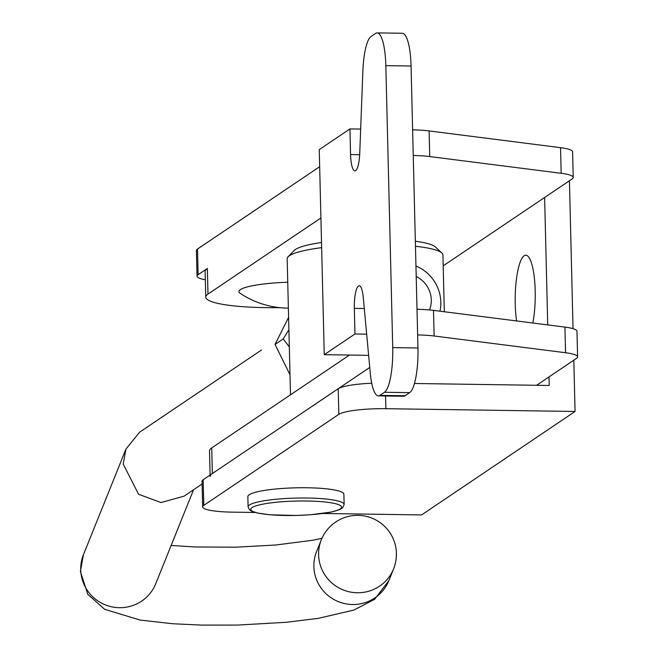 <?xml version="1.0" encoding="UTF-8"?>
<svg xmlns="http://www.w3.org/2000/svg" width="658" height="658" viewBox="0 0 658 658"><rect width="100%" height="100%" fill="white"/><g stroke="black" fill="none" stroke-linecap="round" stroke-linejoin="round"><path stroke-width="0.99" d="M247.844 496.601A48.042 7.6 -1.4 0 1 307.228 487.767A48.042 7.6 -1.4 0 1 343.895 494.248L344.142 504.505A48.042 7.6 -1.4 0 0 307.475 498.024A48.042 7.6 -1.4 0 0 248.091 506.849L247.844 496.601M287.735 282.233A51.924 8.209 178.6 0 0 240.425 289.61A51.924 8.209 178.6 0 0 240.269 293.402A88.295 88.295 0 0 0 288.369 308.15M354.95 333.993L354.325 308.355A19.477 4.622 90.8 0 1 359.219 285.778A19.477 4.622 90.8 0 1 363.257 297.276L370.257 372.872A38.954 9.237 90.8 0 0 378.334 395.877A38.954 9.237 90.8 0 0 379.847 395.376L384.453 392.275A38.954 9.237 90.8 0 0 392.727 347.613L385.835 65.644A38.954 9.237 90.8 0 0 377.199 32.9A38.954 9.237 90.8 0 0 375.685 33.394L371.079 36.503A38.954 9.237 90.8 0 0 362.879 70.998L359.737 153.429A19.477 4.622 90.8 0 1 354.884 170.924A19.477 4.622 90.8 0 1 350.566 154.556L349.941 128.919L319.245 149.613L324.254 354.678L354.95 333.993L366.671 334.165M536.599 385.284L576.498 358.388A38.954 6.161 178.6 0 0 577.601 356.875A38.954 6.161 178.6 0 0 565.559 352.729L434.132 335.999A38.954 6.161 178.6 0 0 417.633 334.914M324.254 354.678L362.089 355.238A25.966 4.104 -1.4 0 1 368.644 355.484M369.755 367.444L212.353 473.538A77.907 12.321 178.6 0 0 210.149 476.556M443.196 265.848L572.115 178.951A38.954 6.161 178.6 0 0 573.217 177.438L572.592 151.809A38.954 6.161 178.6 0 0 560.542 147.663L429.115 130.934A38.954 6.161 178.6 0 0 412.615 129.84M205.337 279.765A38.954 6.161 178.6 0 1 197.03 276.187A38.954 6.161 178.6 0 1 198.132 274.682L207.344 268.472A77.907 12.321 178.6 0 0 205.132 271.483L205.757 297.12A77.907 12.321 178.6 0 0 265.223 307.631A116.861 18.482 178.6 0 0 280.102 307.689M360.666 129.075L349.941 128.919M417.007 309.285A38.954 6.161 -1.4 0 1 433.499 310.37L564.934 327.1A38.954 6.161 -1.4 0 1 576.976 331.245L577.601 356.875M210.108 475.051L209.515 450.919A77.907 12.321 -1.4 0 1 211.728 447.909L349.488 355.049M573.217 177.438A38.954 6.161 178.6 0 0 561.175 173.293L429.74 156.563A38.954 6.161 178.6 0 0 413.249 155.477M320.915 217.971L207.969 294.101A77.907 12.321 178.6 0 0 205.757 297.12M377.199 32.9L402.425 33.27A38.954 9.237 90.8 0 1 411.061 66.014L385.835 65.644M378.334 395.877L403.56 396.248A38.954 9.237 90.8 0 0 405.073 395.746L409.679 392.645A38.954 9.237 90.8 0 0 417.953 347.983L411.061 66.014M289.997 374.772L275.036 344.438L288.599 317.345M288.903 329.732L283.203 338.936L275.036 344.438M283.203 338.936L289.314 346.881M290.491 394.816L287.168 258.75A77.907 12.321 -1.4 0 1 288.122 256.752A77.907 12.321 -1.4 0 1 321.639 247.647M288.122 256.752L294.373 250.353A71.409 11.293 -1.4 0 1 321.515 242.498M415.338 241.247A71.409 11.293 -1.4 0 1 435.316 246.906L441.872 253.001A77.907 12.321 -1.4 0 1 442.924 254.942L444.315 311.744M415.461 246.256A77.907 12.321 -1.4 0 1 441.872 253.001M532.824 323.012A42.202 10.01 -89.2 0 0 535.193 290.688A42.202 10.01 -89.2 0 0 525.832 255.222A42.202 10.01 -89.2 0 0 515.239 304.144A42.202 10.01 -89.2 0 0 516.579 320.948M255.197 512.483L232.397 512.146A38.954 6.161 -1.4 0 1 202.664 506.89A38.954 6.161 -1.4 0 1 203.774 505.385L338.829 414.343A38.954 6.161 -1.4 0 1 385.876 408.692L575.059 411.472L573.809 360.197M322.864 513.47L421.581 514.926L575.059 411.472M573.036 328.663L569.425 180.761M414.425 383.491L549.208 385.465L549.002 376.919M547.727 324.912L544.618 197.482M197.03 276.187L196.405 250.55A38.954 6.161 -1.4 0 1 197.507 249.045L319.665 166.704M202.664 506.89L202.039 481.253A38.954 6.161 -1.4 0 1 203.149 479.748L338.204 388.714A38.954 6.161 -1.4 0 1 371.729 383.244M429.518 309.934A25.966 24.889 56 0 0 431.286 299.925A25.966 24.889 56 0 0 416.201 276.508M415.946 266.038A38.954 37.333 -124 0 1 440.827 302.178A38.954 37.333 -124 0 1 439.988 311.193M202.105 484L184.092 496.148L161.037 502.556L138.583 494.257L123.227 464.137L125.933 449.101L139.652 432.15L261.506 350.015M318.612 554.834A38.954 38.37 -158.1 0 1 321.334 539.766A38.954 38.37 -158.1 0 1 321.343 539.749L316.605 551.519A38.954 38.37 -158.1 0 0 313.882 566.596A38.954 38.37 -158.1 0 0 345.911 603.847A38.954 38.37 -158.1 0 0 388.878 580.603L393.607 568.849A38.954 38.37 -158.1 0 1 393.599 568.866A38.954 38.37 -158.1 0 1 350.632 592.093A38.954 38.37 -158.1 0 1 318.612 554.834M396.33 553.773A38.954 38.37 -158.1 0 1 393.607 568.849M306.924 501.001A45.443 7.189 178.6 0 0 252.039 507.589A45.443 7.189 178.6 0 0 285.44 515.485A45.443 7.189 178.6 0 0 340.326 508.889A45.443 7.189 178.6 0 0 306.924 501.001M364.293 308.503L354.325 308.355M359.679 154.688L350.566 154.556M417.953 347.983L392.727 347.613M409.679 392.645L384.453 392.275M405.073 395.746L379.847 395.376M207.969 294.101L207.344 268.472M429.74 156.563L429.115 130.934M561.175 173.293L560.542 147.663M212.353 473.538L211.728 447.909M565.559 352.729L564.934 327.1M434.132 335.999L433.499 310.37M385.876 408.692L385.563 395.984M198.132 274.682L197.507 249.045M338.829 414.343L338.204 388.714M203.774 505.385L203.149 479.748M125.933 449.101L83.443 554.702A38.954 38.37 21.9 0 0 80.712 569.779A38.954 38.37 21.9 0 0 112.748 607.03A38.954 38.37 21.9 0 0 155.716 583.786L193.551 489.774M248.091 506.849L249.464 509.761L251.652 511.208L257.878 513.125L270.191 514.803L296.034 515.469L310.157 514.786L331.048 512.097L339.627 509.596L342.621 507.77L344.142 504.505M83.443 554.702L80.399 571.465L87.794 594.306L104.638 609.316L140.154 620.075L172.84 623.759L201.463 625.1L237.735 625.067L286.32 622.287L318.299 618.347L353.856 610.081L374.599 599.323L388.878 580.603M171.138 545.466L195.196 546.971L235.811 547.185L275.973 544.997L312.986 540.218L321.959 538.302M393.599 568.866A38.954 38.954 0 0 0 372.033 518.175A38.954 38.954 0 0 0 321.343 539.749"/></g></svg>
